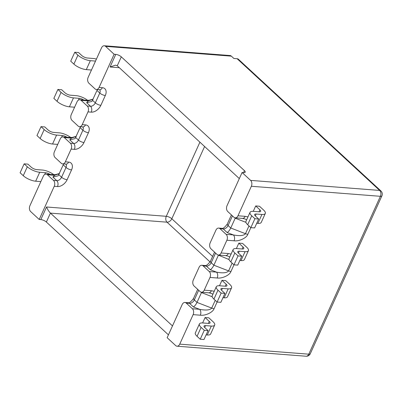 <?xml version="1.0" encoding="UTF-8"?>
<svg xmlns="http://www.w3.org/2000/svg" width="402" height="402" viewBox="0 0 402 402"><rect width="100%" height="100%" fill="white"/><g stroke="black" fill="none" stroke-linecap="round" stroke-linejoin="round"><path stroke-width="0.6" d="M202.623 322.947L205.08 317.535L209.301 321.434A4.286 1.487 -155.6 0 1 210.06 322.962A4.286 1.487 -155.6 0 1 208.558 323.409L202.774 322.957A9.603 3.332 24.4 0 0 199.402 323.957A9.603 3.332 24.4 0 0 201.111 327.374L197.06 336.308A9.603 3.332 -155.6 0 1 195.352 332.886L199.402 323.957M201.111 327.374L204.276 330.298L208.045 330.595L204.784 327.58A4.286 1.487 -155.6 0 1 204.02 326.052A4.286 1.487 -155.6 0 1 205.528 325.605L211.306 326.057A9.603 3.332 24.4 0 0 214.683 325.057A9.603 3.332 24.4 0 0 212.975 321.64L208.849 317.826L205.08 317.535M219.497 285.747L221.954 280.335L225.723 280.631L229.849 284.44A9.603 3.332 24.4 0 1 231.557 287.862A9.603 3.332 24.4 0 1 228.18 288.857L222.401 288.41L221.552 290.279M237.969 215.784A4.286 2.904 94.4 0 1 235.24 217.839L242.431 218.397A4.286 2.904 -85.6 0 0 245.16 216.341L237.969 215.784L251.356 186.272A4.286 2.904 -85.6 0 0 250.617 180.392L242.079 172.503L243.718 172.634A4.286 1.487 24.4 0 0 245.22 172.187A4.286 1.487 24.4 0 0 244.456 170.659L121.309 56.853L117.253 65.782L115.555 65.144L110.053 66.983L115.766 54.391A4.286 1.487 -155.6 0 1 121.309 56.853M221.095 252.979A4.286 2.904 94.4 0 1 218.366 255.039L225.557 255.597A4.286 2.904 -85.6 0 0 228.286 253.536L221.095 252.979L226.874 240.24L234.07 240.798A4.286 2.904 -85.6 0 0 233.331 234.919L226.135 234.361A4.286 2.904 94.4 0 1 226.874 240.24M210 277.435A4.286 2.904 -85.6 0 0 209.261 271.561L216.457 272.119A4.286 2.904 94.4 0 1 217.196 277.998L210 277.435L204.221 290.179L211.412 290.736A4.286 2.904 94.4 0 1 208.683 292.797L210.924 293.269M193.126 314.635A4.286 2.904 -85.6 0 0 192.387 308.756L199.583 309.319A4.286 2.904 94.4 0 1 200.322 315.193L193.126 314.635L179.739 344.142L308.781 354.177L380.392 196.307L251.356 186.272M255.702 205.94L259.471 206.236L263.596 210.045A9.603 3.332 -155.6 0 1 265.305 213.462A9.603 3.332 -155.6 0 1 261.928 214.462L256.149 214.01A4.286 1.487 24.4 0 0 254.642 214.457A4.286 1.487 24.4 0 0 255.406 215.985L258.667 219L254.898 218.703L251.732 215.779A9.603 3.332 -155.6 0 1 250.024 212.362A9.603 3.332 -155.6 0 1 253.396 211.362L259.179 211.814A4.286 1.487 24.4 0 0 260.682 211.367A4.286 1.487 24.4 0 0 259.923 209.839L255.702 205.94L253.245 211.351M238.426 253.084L239.275 251.21L245.054 251.662A9.603 3.332 -155.6 0 0 248.431 250.662A9.603 3.332 -155.6 0 0 246.722 247.245L242.597 243.431L238.828 243.14L236.371 248.552M306.048 356.237A4.286 4.286 0 0 0 310.284 353.735A4.286 1.487 24.4 0 1 308.781 354.177A4.286 2.904 94.4 0 1 306.048 356.237L177.011 346.202A4.286 2.904 -85.6 0 1 175.684 345.589L167.147 337.7L182.191 304.53A4.286 2.904 -85.6 0 1 184.925 302.475L188.191 302.726A4.286 2.904 94.4 0 1 189.518 303.339L186.252 303.083L192.387 308.756M177.011 346.202A4.286 2.904 -85.6 0 0 179.739 344.142M186.252 303.083A4.286 2.904 -85.6 0 0 184.925 302.475M168.438 334.856L46.371 222.045L50.421 213.115C48.883 211.527 47.592 209.487 46.547 206.99L40.833 219.587A4.286 1.487 -155.6 0 1 46.371 222.045M172.488 325.921L50.421 213.115L167.021 222.18A4.286 2.904 94.4 0 1 166.287 216.306L46.547 206.99M218.482 255.044L213.879 265.204L228.587 270.893C226.919 272.948 222.874 273.355 216.457 272.119L210.271 269.727L206.392 266.139L203.126 265.888A4.286 2.904 -85.6 0 0 201.799 265.275A4.286 2.904 -85.6 0 0 199.065 267.33L193.287 280.073A4.286 2.904 -85.6 0 0 194.025 285.953L200.161 291.621A4.286 2.904 -85.6 0 0 201.492 292.234A4.286 2.904 -85.6 0 0 204.221 290.179M218.366 255.039A4.286 2.904 94.4 0 1 217.035 254.426L210.899 248.753A4.286 2.904 94.4 0 1 210.161 242.873L215.939 230.135A4.286 2.904 94.4 0 1 218.673 228.075A4.286 2.904 94.4 0 1 220 228.688L223.266 228.944L227.145 232.532L233.331 234.919C239.748 236.155 243.793 235.748 245.461 233.693L230.753 228.009L235.205 218.196L245.949 222.351M235.24 217.839A4.286 2.904 94.4 0 1 233.909 217.226L227.773 211.552A4.286 2.904 94.4 0 1 227.035 205.678L242.079 172.503M203.126 265.888L209.261 271.561M47.371 174.739L54.561 175.297L52.893 177.081L56.777 180.664L53.506 180.413L47.371 174.739A4.286 2.904 94.4 0 0 46.039 174.126A4.286 2.904 94.4 0 0 43.31 176.187L29.924 205.693A4.286 2.904 -85.6 0 0 30.663 211.573L39.2 219.462L40.833 219.587M212.206 296.746L201.457 292.591L197.005 302.404L211.713 308.093L215.241 300.314M198.699 290.269L194.322 299.922L197.005 302.404C195.88 304.666 194.679 306.173 193.397 306.927L199.583 309.319C206 310.555 210.045 310.143 211.713 308.093A4.286 1.487 24.4 0 0 214.085 308.686C212.909 312.344 205.337 315.922 200.322 315.193M212.914 294.163L210.949 293.279M200.935 292.113L201.457 292.591L201.608 292.244M210.271 269.727C211.552 268.973 212.753 267.471 213.879 265.204L211.196 262.722L215.572 253.074M222.401 288.41A4.286 1.487 -155.6 0 0 220.894 288.852A4.286 1.487 -155.6 0 0 221.658 290.38L224.919 293.395L221.15 293.103L217.984 290.174L213.934 299.108A9.603 3.332 -155.6 0 1 212.226 295.691L216.276 286.757A9.603 3.332 24.4 0 0 217.984 290.174M221.15 293.103L217.095 302.033L213.934 299.108M231.557 287.862L227.502 296.797A9.603 3.332 -155.6 0 1 224.13 297.792L222.964 297.701M214.085 308.686L217.1 302.033L220.869 302.329L224.919 293.395M225.286 286.199L226.175 284.239L221.954 280.335M226.175 284.239A4.286 1.487 -155.6 0 1 226.934 285.762A4.286 1.487 -155.6 0 1 225.432 286.209L219.648 285.762A9.603 3.332 24.4 0 0 216.276 286.757M204.276 330.298L200.221 339.233L197.06 336.308M214.683 325.057L210.628 333.992A9.603 3.332 -155.6 0 1 207.256 334.992L206.09 334.901M200.221 339.233L203.995 339.524L208.045 330.595M239.321 178.594L117.253 65.782M226.135 234.361L220 228.688M250.617 180.392L379.659 190.427L237.13 58.717L233.863 58.461L231.371 56.154L105.6 46.376L114.133 54.265L115.766 54.391M244.672 218.874L246.662 219.768M235.356 217.849L235.205 218.196L234.683 217.713M231.421 214.924L227.306 223.999A4.286 1.487 24.4 0 0 228.07 225.527L230.753 228.009C229.627 230.271 228.426 231.778 227.145 232.532M227.798 256.074L229.788 256.968M217.196 277.998C222.211 278.727 229.783 275.144 230.959 271.486L238.024 255.903L241.793 256.195L237.743 265.129L233.969 264.838L230.808 261.913L234.858 252.979A9.603 3.332 -155.6 0 1 233.15 249.557A9.603 3.332 -155.6 0 1 236.522 248.562L242.305 249.009A4.286 1.487 24.4 0 0 243.808 248.567A4.286 1.487 24.4 0 0 243.049 247.039L238.828 243.14M238.024 255.903L234.858 252.979M239.275 251.21A4.286 1.487 24.4 0 0 237.768 251.657A4.286 1.487 24.4 0 0 238.532 253.18L241.793 256.195M245.054 251.662L241.004 260.591L239.838 260.501M233.15 249.557L229.1 258.491A9.603 3.332 24.4 0 0 230.808 261.913M241.004 260.591A9.603 3.332 24.4 0 0 244.376 259.597L248.431 250.662M256.712 223.306L257.878 223.396A9.603 3.332 24.4 0 0 261.25 222.396L265.305 213.462M258.667 219L254.617 227.929L250.843 227.638L247.682 224.713L251.732 215.779M250.024 212.362L245.974 221.291A9.603 3.332 24.4 0 0 247.682 224.713M234.07 240.798C239.084 241.527 246.657 237.949 247.833 234.286L254.898 218.703M64.245 137.539L71.435 138.102L69.767 139.881L73.651 143.469L70.38 143.212L64.245 137.539A4.286 2.904 94.4 0 0 62.913 136.926A4.286 2.904 94.4 0 0 60.184 138.986L54.406 151.725A4.286 2.904 94.4 0 0 55.144 157.604L61.28 163.277A4.286 2.904 94.4 0 0 62.611 163.89L65.797 164.046M105.6 46.376A4.286 2.904 -85.6 0 0 104.269 45.763A4.286 2.904 -85.6 0 0 101.54 47.823L88.154 77.33A4.286 2.904 -85.6 0 0 88.892 83.209L95.028 88.882A4.286 2.904 -85.6 0 0 96.359 89.49A4.286 2.904 -85.6 0 0 99.088 87.435L102.354 87.691A8.573 5.558 132.7 0 1 105.314 95.5L100.862 105.314A8.573 5.558 132.7 0 1 91.259 112.148L87.993 111.892L82.214 124.635A4.286 2.904 -85.6 0 1 79.485 126.69A4.286 2.904 -85.6 0 1 78.154 126.077L72.018 120.404A4.286 2.904 -85.6 0 1 71.28 114.53L77.058 101.786A4.286 2.904 -85.6 0 1 79.787 99.731L86.983 100.289A4.286 2.904 94.4 0 1 88.309 100.902L81.119 100.344L87.254 106.012L90.525 106.269L86.641 102.681L88.309 100.902L93.153 99.234M53.506 180.413A4.286 2.904 94.4 0 1 54.245 186.287L39.2 219.462M99.088 87.435L114.133 54.265M70.38 143.212A4.286 2.904 94.4 0 1 71.119 149.092L65.34 161.83A4.286 2.904 94.4 0 1 62.611 163.89M80.495 126.771L75.063 138.61L69.767 139.881M63.622 163.966L58.189 175.81L52.893 177.081M59.406 173.634L54.561 175.297A4.286 2.904 -85.6 0 0 53.235 174.684L55.456 174.629L59.471 173.493M76.279 136.434L71.435 138.102A4.286 2.904 -85.6 0 0 70.109 137.489L72.33 137.434L76.345 136.293M70.767 137.519A9.603 3.332 -155.6 0 0 59.375 132.856L53.597 132.409A4.286 1.487 24.4 0 1 48.059 129.946L44.798 126.931L41.024 126.64L44.19 129.565L40.14 138.499A9.603 3.332 24.4 0 0 52.546 144.011L57.722 144.413M41.024 126.64L36.974 135.575L40.14 138.499M52.546 144.011L56.597 135.077A9.603 3.332 -155.6 0 1 44.19 129.565M56.597 135.077L62.38 135.524L61.581 137.278M66.953 137.243A4.286 1.487 24.4 0 0 62.38 135.524M50.079 174.438A4.286 1.487 24.4 0 0 45.506 172.724L39.723 172.277A9.603 3.332 -155.6 0 1 27.316 166.765L24.15 163.84L27.924 164.132L31.185 167.147A4.286 1.487 24.4 0 0 36.723 169.604L42.501 170.056A9.603 3.332 -155.6 0 1 53.893 174.714M24.15 163.84L20.1 172.775L23.266 175.699A9.603 3.332 24.4 0 0 35.672 181.207L40.848 181.609M87.993 111.892A4.286 2.904 -85.6 0 0 87.254 106.012M81.119 100.344A4.286 2.904 -85.6 0 0 79.787 99.731M86.641 102.681L91.937 101.41L97.369 89.571M61.064 92.37L57.898 89.44L53.848 98.374L57.014 101.299L61.064 92.37A9.603 3.332 24.4 0 0 73.471 97.877L79.254 98.329A4.286 1.487 -155.6 0 1 83.827 100.043M87.641 100.319A9.603 3.332 24.4 0 0 76.249 95.661L70.471 95.209A4.286 1.487 -155.6 0 1 64.933 92.751L61.672 89.736L57.898 89.44M73.471 97.877L69.42 106.811L74.596 107.213M69.42 106.811A9.603 3.332 -155.6 0 1 57.014 101.299M91.47 70.018L86.294 69.611A9.603 3.332 -155.6 0 1 73.888 64.104L77.938 55.169A9.603 3.332 24.4 0 0 90.344 60.682L95.525 61.084M77.938 55.169L74.772 52.245L70.722 61.179L73.888 64.104M96.42 59.104A9.603 3.332 24.4 0 0 93.123 58.461L87.345 58.009A4.286 1.487 -155.6 0 1 81.807 55.551L78.546 52.536L74.772 52.245M104.269 45.763L230.044 55.541A4.286 2.904 94.4 0 1 231.371 56.154M237.13 58.717A4.286 2.779 -47.3 0 1 238.381 59.23L380.905 190.94A4.286 2.779 132.7 0 0 379.659 190.427A4.286 2.904 -85.6 0 1 380.392 196.307A4.286 1.487 24.4 0 0 381.9 195.859L310.284 353.735M247.979 216.869L245.16 216.341M231.105 254.069L228.286 253.536M211.412 290.736L214.231 291.264M210.04 261.938L167.021 222.18A4.286 2.779 -47.3 0 0 171.825 218.763L212.593 256.436M199.915 142.172L166.287 216.306A4.286 1.487 24.4 0 1 171.825 218.763L204.603 146.509M217.809 254.913L229.08 259.551M193.397 306.927L189.518 303.339A4.286 2.779 132.7 0 0 194.322 299.922A4.286 1.487 24.4 0 1 193.558 298.395L197.673 289.324M230.959 271.486A4.286 1.487 -155.6 0 1 228.587 270.893L232.115 263.119M206.392 266.139A4.286 2.779 132.7 0 0 211.196 262.722A4.286 1.487 24.4 0 1 210.432 261.199C208.1 264.41 206.311 265.853 205.065 265.526A4.286 2.904 94.4 0 1 206.392 266.139M208.412 323.394L209.301 321.434M207.256 334.992L211.306 326.057M205.528 325.605L204.678 327.479M224.13 297.792L228.18 288.857M244.456 170.659L243.567 172.619M227.306 223.999C224.829 227.316 223.04 228.758 221.939 228.331A4.286 2.904 94.4 0 1 223.266 228.944A4.286 2.779 -47.3 0 0 228.07 225.527L232.446 215.874M248.989 225.919L245.461 233.693A4.286 1.487 24.4 0 0 247.833 234.286M259.923 209.839L259.034 211.799M243.049 247.039L242.16 248.999M255.3 215.884L256.149 214.01M261.928 214.462L257.878 223.396M65.34 161.83L68.606 162.086A8.573 5.558 -47.3 0 1 71.566 169.895A4.286 1.487 -155.6 0 1 66.028 167.438L61.576 177.247L58.893 174.764M54.245 186.287L57.511 186.543A8.573 5.558 -47.3 0 0 67.114 179.709L71.566 169.895M119.334 67.707L110.053 66.983M82.214 124.635L85.48 124.886A4.286 2.904 94.4 0 1 82.752 126.947A4.286 2.779 -47.3 0 1 82.902 130.238L78.45 140.052L75.767 137.569M71.119 149.092L74.385 149.343A8.573 5.558 -47.3 0 0 83.988 142.509L88.44 132.7A8.573 5.558 132.7 0 0 85.48 124.886M88.44 132.7A4.286 1.487 -155.6 0 1 82.902 130.238L80.214 127.756M63.34 164.956L66.028 167.438A4.286 2.779 132.7 0 0 65.898 164.147M57.511 186.543A4.286 2.904 -85.6 0 0 56.777 180.664A4.286 2.779 132.7 0 0 61.576 177.247A4.286 1.487 -155.6 0 0 67.114 179.709M68.606 162.086A4.286 2.904 94.4 0 1 65.878 164.142M74.385 149.343A4.286 2.904 -85.6 0 0 73.651 143.469A4.286 2.779 132.7 0 0 78.45 140.052A4.286 1.487 -155.6 0 0 83.988 142.509M27.316 166.765L23.266 175.699M45.506 172.724L44.707 174.478M35.672 181.207L39.723 172.277M92.641 100.369L95.324 102.852L99.776 93.038L97.088 90.556M99.646 89.746A4.286 2.779 -47.3 0 1 99.776 93.038A4.286 1.487 -155.6 0 0 105.314 95.5M102.354 87.691A4.286 2.904 94.4 0 1 99.626 89.746L99.545 89.646M100.862 105.314A4.286 1.487 -155.6 0 1 95.324 102.852A4.286 2.779 -47.3 0 1 90.525 106.269A4.286 2.904 -85.6 0 1 91.259 112.148M90.344 60.682L86.294 69.611M78.455 100.083L79.254 98.329M201.492 292.234L208.683 292.797M188.191 302.726C189.437 303.053 191.226 301.611 193.558 298.395M201.799 265.275L205.065 265.526M214.547 252.124L210.432 261.199M242.431 218.397L244.697 218.889M218.673 228.075L221.939 228.331M225.557 255.597L227.823 256.084M46.039 174.126L53.235 174.684M62.913 136.926L70.109 137.489M86.983 100.289L89.204 100.234L93.219 99.098M96.359 89.49L99.626 89.746M79.485 126.69L82.671 126.846M381.9 195.859A4.286 4.286 0 0 0 380.905 190.94"/></g></svg>

